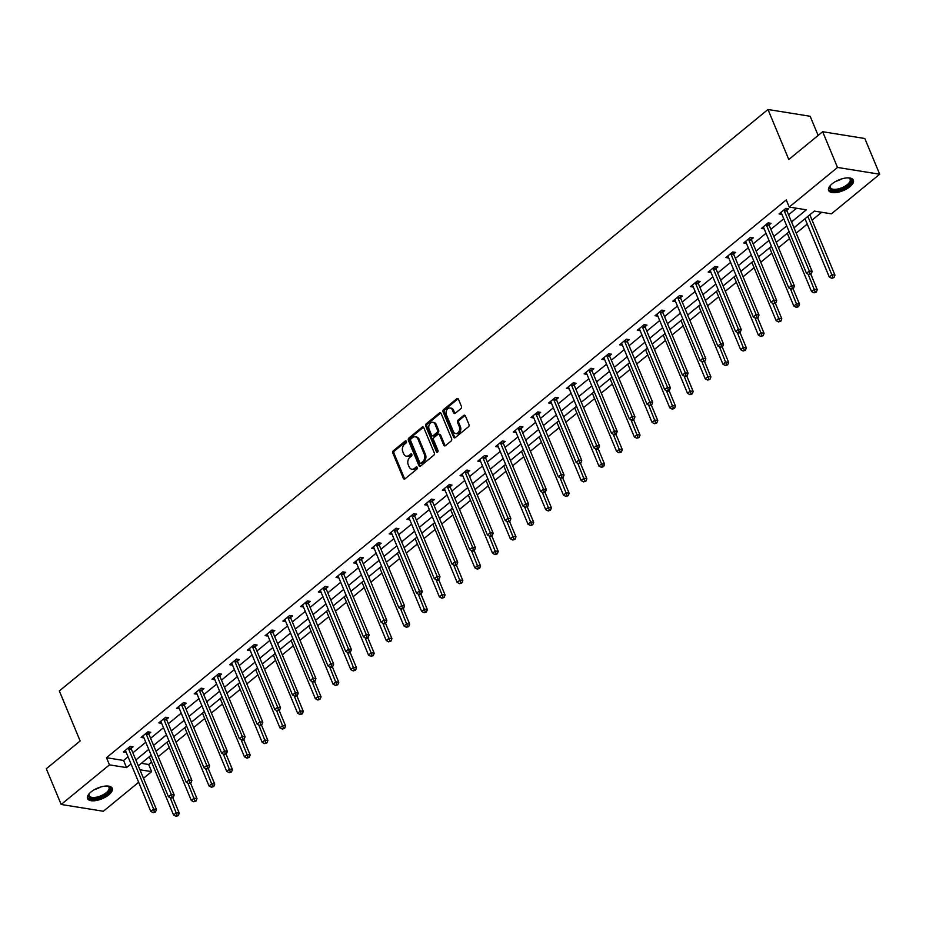 <?xml version="1.0" encoding="UTF-8"?>
<svg xmlns="http://www.w3.org/2000/svg" width="926" height="926" viewBox="0 0 926 926"><rect width="100%" height="100%" fill="white"/><g stroke="black" fill="none" stroke-linecap="round" stroke-linejoin="round"><path stroke-width="1.39" d="M406.41 441.389A1.181 0.868 -80.9 0 0 405.218 441.042L393.365 450.765A1.69 1.25 -80.9 0 0 392.832 453.08L403.342 478.337A1.69 1.25 -80.9 0 0 405.044 478.823L416.897 469.1A1.181 0.868 -80.9 0 0 416.075 467.132L414.547 468.394A5.394 3.982 -80.9 0 1 411.815 469.227A5.394 3.982 -80.9 0 1 409.107 466.831L408.227 464.725A5.394 3.982 -80.9 0 1 409.929 457.317L411.468 456.055A1.181 0.868 -80.9 0 0 410.646 454.087L409.118 455.349A5.394 3.982 -80.9 0 1 406.387 456.182A5.394 3.982 -80.9 0 1 403.678 453.786L402.798 451.68A5.394 3.982 -80.9 0 1 404.5 444.272L406.039 443.01A1.181 0.868 -80.9 0 0 406.41 441.389M849.894 186.716A13.381 5.776 -22.6 0 1 837.254 192.388A13.381 5.776 -22.6 0 1 828.643 190.432A13.381 5.776 -22.6 0 1 832.104 183.857A13.381 5.776 -22.6 0 1 844.743 178.174A13.381 5.776 -22.6 0 1 853.355 180.142A13.381 5.776 -22.6 0 1 849.894 186.716M108.759 794.844A13.381 5.776 -22.6 0 1 96.13 800.527A13.381 5.776 -22.6 0 1 87.519 798.559A13.381 5.776 -22.6 0 1 90.979 791.985A13.381 5.776 -22.6 0 1 103.619 786.313A13.381 5.776 -22.6 0 1 112.231 788.269A13.381 5.776 -22.6 0 1 108.759 794.844M460.882 408.644A1.69 1.25 -80.9 0 0 461.403 406.329L458.463 399.245A1.69 1.25 -80.9 0 0 456.761 398.747L443.6 409.547A1.69 1.25 -80.9 0 0 443.068 411.862L453.578 437.118A1.69 1.25 -80.9 0 0 455.279 437.604L468.44 426.805A1.69 1.25 -80.9 0 0 468.973 424.49L465.408 415.936A1.69 1.25 -80.9 0 0 463.706 415.438L458.081 420.068A1.69 1.25 -80.9 0 0 457.548 422.383L459.308 426.62A4.503 3.334 -80.9 0 1 459.007 431.435A4.503 3.334 -80.9 0 1 455.615 433.518A4.503 3.334 -80.9 0 1 453.346 431.516L446.425 414.894A4.503 3.334 -80.9 0 1 446.737 410.091A4.503 3.334 -80.9 0 1 450.129 408.007A4.503 3.334 -80.9 0 1 452.397 409.998L453.543 412.776A1.69 1.25 -80.9 0 0 455.245 413.262L460.882 408.644M138.668 782.285L103.353 811.257L61.174 804.474L46.3 768.754L80.157 740.974L59.333 690.958L767.978 109.488L788.79 159.504L822.647 131.724L837.509 167.444L879.7 174.227L831.421 213.837L814.313 211.093L793.987 227.784M61.174 804.474L109.453 764.853L126.549 767.608L131.029 763.938M791.556 221.939L806.338 209.808L789.23 207.065L786.255 199.912L106.478 757.711L109.453 764.853M789.23 207.065L837.509 167.444M423.784 427.696A1.69 1.25 -80.9 0 0 422.082 427.21L408.922 438.01A1.69 1.25 -80.9 0 0 408.389 440.325L418.899 465.57A1.69 1.25 -80.9 0 0 420.601 466.056L433.762 455.256A1.69 1.25 -80.9 0 0 434.294 452.941L423.784 427.696M426.261 423.772L439.422 412.984A1.69 1.25 -80.9 0 1 441.123 413.471L451.633 438.716A1.69 1.25 -80.9 0 1 451.101 441.031L445.464 445.649A1.69 1.25 -80.9 0 1 443.762 445.163L439.503 434.931A1.69 1.25 -80.9 0 0 437.801 434.433L434.074 437.5A1.69 1.25 -80.9 0 0 433.542 439.815L437.975 450.476A1.181 0.868 -80.9 0 1 436.412 451.761L425.728 426.099A1.69 1.25 -80.9 0 1 426.261 423.772L427.407 423.958L440.556 413.158L439.422 412.984M818.133 135.428L810.157 116.271L767.978 109.488M106.478 757.711L123.575 760.466L128.054 756.785M132.881 752.826L145.776 742.247M150.602 738.288L163.497 727.709M168.324 723.75L181.218 713.159M186.045 709.212L198.94 698.621M203.766 694.662L216.661 684.082M221.488 680.124L234.382 669.544M239.209 665.586L252.103 654.995M256.93 651.036L269.825 640.456M274.652 636.498L287.546 625.918M292.373 621.959L305.267 611.368M310.094 607.421L322.989 596.83M327.816 592.872L340.71 582.292M345.537 578.333L358.431 567.754M363.258 563.795L376.153 553.204M380.98 549.245L393.874 538.666M398.701 534.707L411.595 524.128M416.422 520.169L429.317 509.578M434.144 505.631L447.038 495.04M451.865 491.081L464.771 480.501M469.586 476.543L482.492 465.963M487.308 462.005L500.214 451.413M505.029 447.455L517.935 436.875M522.75 432.917L535.656 422.337M540.471 418.378L553.378 407.787M558.193 403.84L571.099 393.249M575.914 389.29L588.82 378.711M593.635 374.752L606.542 364.173M611.357 360.214L624.263 349.623M629.078 345.664L641.984 335.085M646.799 331.126L659.706 320.546M664.521 316.588L677.427 305.997M682.242 302.05L695.148 291.459M699.963 287.5L712.87 276.92M717.696 272.962L730.591 262.382M735.418 258.423L748.312 247.832M753.139 243.874L766.033 233.294M770.86 229.335L783.755 218.756M788.582 214.797L796.568 208.234M125.612 750.928L126.237 752.41L123.378 751.958L130.196 746.368L133.043 746.819L131.203 748.335M143.333 736.39L143.958 737.872L141.099 737.42L147.917 731.818L150.764 732.281L148.924 733.786M166.645 719.247L168.486 717.743L165.638 717.28L158.821 722.87L161.68 723.322M178.776 707.302L179.389 708.795L176.542 708.332L183.36 702.741L186.207 703.193L184.367 704.709M196.497 692.764L197.122 694.245L194.263 693.794L201.081 688.192L203.928 688.655L202.088 690.159M214.219 678.226L214.844 679.707L211.985 679.244L218.802 673.653L221.65 674.116L219.809 675.621M231.94 663.687L232.553 665.169L229.706 664.706L236.524 659.115L239.371 659.578L237.531 661.083M255.252 646.545L257.092 645.028L254.245 644.577L247.427 650.168L250.286 650.619M267.382 634.599L268.008 636.081L265.149 635.63L271.966 630.027L274.814 630.49L272.973 631.995M285.104 620.061L285.717 621.543L282.87 621.08L289.688 615.489L292.535 615.952L290.695 617.457M302.825 605.511L303.439 607.005L300.591 606.542L307.409 600.951L310.256 601.402L308.416 602.919M320.546 590.973L321.172 592.455L318.312 592.003L325.13 586.401L327.978 586.864L326.137 588.369M343.859 573.831L345.699 572.326L342.851 571.863L336.034 577.454L338.893 577.917M355.989 561.897L356.603 563.378L353.755 562.915L360.573 557.325L363.42 557.788L361.58 559.292M373.71 547.347L374.335 548.829L371.476 548.377L378.294 542.786L381.142 543.238L379.301 544.754M391.432 532.809L392.057 534.29L389.198 533.839L396.015 528.237L398.863 528.7L397.022 530.204M414.744 515.666L416.584 514.161L413.737 513.698L406.919 519.289L409.778 519.741M426.874 503.732L427.499 505.214L424.64 504.751L431.458 499.16L434.306 499.612L432.477 501.128M444.596 489.183L445.221 490.664L442.362 490.213L449.179 484.622L452.027 485.074L450.198 486.578M462.317 474.644L462.942 476.126L460.083 475.663L466.901 470.072L469.748 470.535L467.919 472.04M485.641 457.502L487.47 455.997L484.622 455.534L477.804 461.125L480.663 461.576M497.76 445.556L498.385 447.038L495.526 446.587L502.343 440.996L505.191 441.447L503.362 442.964M515.481 431.018L516.106 432.5L513.247 432.048L520.065 426.446L522.924 426.909L521.083 428.414M533.202 416.48L533.827 417.962L530.968 417.499L537.786 411.908L540.645 412.371L538.805 413.876M556.526 399.337L558.366 397.821L555.507 397.37L548.69 402.96L551.549 403.412M568.645 387.392L569.27 388.874L566.411 388.422L573.229 382.832L576.088 383.283L574.247 384.788M586.366 372.854L586.991 374.335L584.144 373.873L590.95 368.282L593.809 368.745L591.969 370.25M604.088 358.316L604.713 359.797L601.865 359.334L608.671 353.744L611.53 354.207L609.69 355.711M621.821 343.766L622.434 345.248L619.587 344.796L626.393 339.205L629.252 339.657L627.411 341.173M639.542 329.228L640.155 330.709L637.308 330.258L644.114 324.656L646.973 325.119L645.133 326.623M657.263 314.69L657.877 316.171L655.029 315.708L661.835 310.117L664.694 310.58L662.854 312.085M674.985 300.151L675.598 301.633L672.751 301.17L679.557 295.579L682.416 296.031L680.575 297.547M692.706 285.602L693.319 287.083L690.472 286.632L697.29 281.041L700.137 281.492L698.297 282.997M710.427 271.063L711.041 272.545L708.193 272.082L715.011 266.491L717.858 266.954L716.018 268.459M728.149 256.525L728.762 258.007L725.915 257.544L732.732 251.953L735.58 252.416L733.739 253.921M745.87 241.975L746.483 243.457L743.636 243.006L750.454 237.415L753.301 237.866L751.461 239.383M769.182 224.833L771.022 223.328L768.175 222.865L761.357 228.467L764.216 228.919M781.312 212.899L781.938 214.381L779.079 213.918L785.896 208.327L788.744 208.79L786.903 210.295M141.331 763.313L148.658 764.494L151.551 762.121M158.242 756.635L169.273 747.583M175.963 742.096L186.994 733.045M193.684 727.558L204.715 718.495M211.406 713.008L222.437 703.957M229.127 698.47L240.158 689.419M246.848 683.932L257.879 674.869M264.57 669.394L275.601 660.331M282.291 654.844L293.322 645.792M300.012 640.306L311.043 631.254M317.734 625.768L328.765 616.704M335.455 611.218L346.486 602.166M353.176 596.68L364.207 587.628M370.898 582.141L381.929 573.078M388.619 567.603L399.65 558.54M406.34 553.053L417.371 544.002M424.062 538.515L435.093 529.464M441.783 523.977L452.826 514.914M459.504 509.427L470.547 500.376M477.226 494.889L488.268 485.837M494.947 480.351L505.99 471.288M512.668 465.813L523.711 456.75M530.39 451.263L541.432 442.211M548.111 436.725L559.154 427.673M565.832 422.187L576.875 413.123M583.554 407.637L594.596 398.585M601.275 393.099L612.317 384.047M618.996 378.56L630.039 369.497M636.718 364.022L647.76 354.959M654.439 349.472L665.481 340.421M672.16 334.934L683.203 325.883M689.882 320.396L700.924 311.333M707.603 305.858L718.645 296.795M725.324 291.308L736.367 282.256M743.046 276.77L754.088 267.707M760.767 262.232L771.809 253.168M778.488 247.682L789.531 238.63M796.21 233.144L807.252 224.092M812.079 220.133L821.651 212.274M822.647 131.724L864.826 138.506L879.7 174.227M148.658 764.494L151.632 771.636L143.484 778.326M139.919 769.761L151.632 771.636M789.16 231.731L776.254 242.323M771.439 246.281L758.533 256.861M753.718 260.819L740.812 271.399M735.996 275.358L723.09 285.949M718.275 289.907L705.369 300.487M700.554 304.446L687.648 315.025M682.832 318.984L669.926 329.575M665.111 333.522L652.205 344.113M647.39 348.072L634.484 358.651M629.668 362.61L616.762 373.19M611.947 377.148L599.041 387.739M594.226 391.698L581.32 402.278M576.504 406.236L563.598 416.816M558.783 420.774L545.877 431.366M541.062 435.313L528.156 445.904M523.329 449.862L510.434 460.442M505.608 464.401L492.713 474.98M487.886 478.939L474.992 489.53M470.165 493.489L457.27 504.068M452.444 508.027L439.549 518.606M434.722 522.565L421.828 533.144M417.001 537.103L404.106 547.694M399.28 551.653L386.385 562.232M381.558 566.191L368.664 576.771M363.837 580.729L350.942 591.32M346.116 595.268L333.221 605.859M328.394 609.817L315.5 620.397M310.673 624.356L297.778 634.935M292.952 638.894L280.057 649.485M275.23 653.443L262.336 664.023M257.509 667.982L244.614 678.561M239.788 682.52L226.893 693.111M222.066 697.058L209.172 707.649M204.345 711.608L191.451 722.187M186.624 726.146L173.729 736.726M168.902 740.684L156.008 751.275M151.181 755.234L138.287 765.814M135.856 759.98L148.75 749.389M153.577 745.43L166.472 734.85M171.298 730.892L184.193 720.312M189.02 716.354L201.914 705.762M206.741 701.815L219.636 691.224M224.462 687.266L237.357 676.686M242.184 672.727L255.078 662.148M259.905 658.189L272.8 647.598M277.626 643.639L290.521 633.06M295.348 629.101L308.242 618.522M313.069 614.563L325.964 603.972M330.79 600.025L343.685 589.434M348.512 585.475L361.406 574.896M366.233 570.937L379.128 560.357M383.954 556.399L396.849 545.808M401.676 541.849L414.57 531.269M419.397 527.311L432.292 516.731M437.118 512.773L450.013 502.181M454.84 498.234L467.734 487.643M472.561 483.685L485.455 473.105M490.282 469.146L503.188 458.567M508.004 454.608L520.91 444.017M525.725 440.058L538.631 429.479M543.446 425.52L556.352 414.941M561.168 410.982L574.074 400.391M578.889 396.444L591.795 385.853M596.61 381.894L609.516 371.314M614.332 367.356L627.238 356.776M632.053 352.818L644.959 342.226M649.774 338.268L662.68 327.688M667.496 323.73L680.402 313.15M685.217 309.191L698.123 298.6M702.938 294.653L715.844 284.062M720.659 280.103L733.566 269.524M738.381 265.565L751.287 254.986M756.114 251.027L769.008 240.436M773.835 236.477L786.73 225.898M123.575 760.466L126.549 767.608M161.668 723.333L161.055 721.852M250.275 650.619L249.661 649.138M338.881 577.917L338.268 576.435M409.778 519.752L409.153 518.271M480.663 461.588L480.038 460.106M551.549 403.423L550.924 401.942M764.205 228.919L763.591 227.437M406.387 456.182L407.533 456.368A5.394 3.982 -80.9 0 0 410.253 455.534L409.118 455.349M411.769 454.296L410.253 455.534M411.815 469.227L412.961 469.413A5.394 3.982 -80.9 0 0 415.681 468.579L414.547 468.394M417.198 467.341L415.681 468.579M405.218 441.042L406.317 441.227L394.511 450.95A1.69 1.25 -80.9 0 0 393.978 453.265L404.488 478.51A1.69 1.25 -80.9 0 0 404.789 478.985M423.471 427.233A1.69 1.25 -80.9 0 0 423.217 427.395L410.068 438.183A1.69 1.25 -80.9 0 0 409.535 440.51L420.045 465.755A1.69 1.25 -80.9 0 0 420.346 466.218M410.97 438.959A1.181 0.868 -80.9 0 0 410.6 440.579L419.825 462.745A1.181 0.868 -80.9 0 0 421.006 463.081L422.626 461.761A5.394 3.982 -80.9 0 0 424.328 454.342L418.02 439.19A5.394 3.982 -80.9 0 0 415.311 436.806A5.394 3.982 -80.9 0 0 412.579 437.639L410.97 438.959M420.416 463.266L421.55 463.451A1.181 0.868 -80.9 0 0 422.152 463.266L421.006 463.081M415.311 436.806L416.445 436.991A5.394 3.982 -80.9 0 1 419.165 439.375L425.462 454.527A5.394 3.982 -80.9 0 1 423.772 461.947L422.152 463.266M438.658 434.178L439.804 434.363A1.69 1.25 -80.9 0 1 440.649 435.104L444.908 445.348A1.69 1.25 -80.9 0 0 445.221 445.811M427.407 423.958A1.69 1.25 -80.9 0 0 426.874 426.273L437.558 451.946A1.181 0.868 -80.9 0 0 437.628 452.085M435.081 424.305A4.503 3.334 -80.9 0 0 432.812 422.302A4.503 3.334 -80.9 0 0 429.421 424.386A4.503 3.334 -80.9 0 0 429.12 429.201L431.551 435.058A1.69 1.25 -80.9 0 0 433.252 435.544L436.991 432.477A1.69 1.25 -80.9 0 0 437.523 430.162L435.081 424.305L436.227 424.49A4.503 3.334 -80.9 0 0 433.958 422.488L432.812 422.302M432.407 435.799L433.542 435.984A1.69 1.25 -80.9 0 0 434.398 435.718L433.252 435.544M436.227 424.49L438.658 430.335A1.69 1.25 -80.9 0 1 438.125 432.662L434.398 435.718M450.129 408.007L451.263 408.181A4.503 3.334 -80.9 0 1 453.532 410.183L454.689 412.961A1.69 1.25 -80.9 0 0 454.99 413.424M455.615 433.518L456.75 433.704A4.503 3.334 -80.9 0 0 460.153 431.62A4.503 3.334 -80.9 0 0 460.454 426.805L459.308 426.62M465.095 415.461A1.69 1.25 -80.9 0 0 464.852 415.624L459.215 420.242A1.69 1.25 -80.9 0 0 458.683 422.569L460.454 426.805M458.15 398.77A1.69 1.25 -80.9 0 0 457.895 398.932L444.746 409.732A1.69 1.25 -80.9 0 0 444.214 412.047L454.724 437.292A1.69 1.25 -80.9 0 0 455.025 437.766M149.317 756.762L173.579 815.03L176.415 812.704L179.262 813.167L172.838 797.714M177.19 815.401L176.056 816.327L178.336 815.586L177.19 815.401L170.176 797.703M176.056 816.327L173.579 815.03M179.262 813.167L178.336 815.586M128.355 747.872L128.378 748.139A1.713 1.273 -80.9 0 0 128.517 748.74L153.612 809.035L150.776 811.373L125.67 751.067A1.713 1.273 -80.9 0 0 125.369 750.604L125.218 750.442M131.064 746.506L131.226 748.59A1.713 1.273 -80.9 0 0 131.365 749.192L156.459 809.498L153.612 809.035L154.387 811.732L153.253 812.669L155.533 811.917L154.387 811.732M155.533 811.917L156.459 809.498M150.776 811.373L153.253 812.669M107.242 786.012A11.587 5 -22.6 0 1 107.867 786.151A11.587 5 -22.6 0 1 108.504 792.193A11.587 5 -22.6 0 1 96.605 798.339A11.587 5 -22.6 0 1 89.081 793.976A11.587 5 -22.6 0 1 89.428 793.432M89.347 793.536A10.73 4.63 157.4 0 0 89.197 795.677A10.73 4.63 157.4 0 0 96.512 797.17A10.73 4.63 157.4 0 0 109.002 787.436A10.73 4.63 157.4 0 0 107.37 786.035M87.322 797.784A13.3 5.741 157.4 0 0 96.188 799.242A13.3 5.741 157.4 0 0 111.803 787.586M848.366 177.873A11.587 5 -22.6 0 1 848.992 178.024A11.587 5 -22.6 0 1 848.216 185.374A11.587 5 -22.6 0 1 834.824 190.548A11.587 5 -22.6 0 1 830.217 185.837A11.587 5 -22.6 0 1 830.553 185.293M830.472 185.408A10.73 4.63 157.4 0 0 830.321 187.55A10.73 4.63 157.4 0 0 837.22 189.124A10.73 4.63 157.4 0 0 847.348 184.575A10.73 4.63 157.4 0 0 850.126 179.308A10.73 4.63 157.4 0 0 848.505 177.908M828.457 189.645A13.3 5.741 157.4 0 0 837.266 191.115A13.3 5.741 157.4 0 0 849.362 185.559A13.3 5.741 157.4 0 0 852.939 179.459M167.039 742.212L191.3 800.492L194.136 798.166L196.983 798.617L190.559 783.176M194.911 800.851L193.777 801.789L196.057 801.036L194.911 800.851L187.897 783.164M193.777 801.789L191.3 800.492M196.983 798.617L196.057 801.036M184.76 727.674L209.021 785.954L211.857 783.616L214.716 784.079L208.281 768.626M212.633 786.313L211.498 787.25L213.779 786.498L212.633 786.313L205.618 768.615M211.498 787.25L209.021 785.954M214.716 784.079L213.779 786.498M146.077 733.334L146.1 733.6A1.713 1.273 -80.9 0 0 146.239 734.191L171.333 794.496L168.497 796.823L143.391 736.529A1.713 1.273 -80.9 0 0 143.09 736.066L142.94 735.904M148.785 731.957L148.947 734.052A1.713 1.273 -80.9 0 0 149.086 734.654L174.181 794.959L171.333 794.496L172.109 797.193L170.974 798.119L173.255 797.379L172.109 797.193M173.255 797.379L174.181 794.959M168.497 796.823L170.974 798.119M163.798 718.784L163.821 719.051A1.713 1.273 -80.9 0 0 163.96 719.652L189.054 779.958L186.219 782.285L161.112 721.991A1.713 1.273 -80.9 0 0 160.811 721.516L160.661 721.366M166.506 717.418L166.668 719.514A1.713 1.273 -80.9 0 0 166.807 720.115L191.902 780.41L189.054 779.958L189.83 782.644L188.696 783.581L190.976 782.829L189.83 782.644M190.976 782.829L191.902 780.41M186.219 782.285L188.696 783.581M202.481 713.136L226.743 771.404L229.579 769.078L232.438 769.541L226.002 754.088M230.354 771.775L229.22 772.701L231.5 771.96L230.354 771.775L223.34 754.077M229.22 772.701L226.743 771.404M232.438 769.541L231.5 771.96M220.203 698.586L244.464 756.866L247.3 754.54L250.159 754.991L243.723 739.55M248.075 757.237L246.941 758.163L249.221 757.41L248.075 757.237L241.061 739.538M246.941 758.163L244.464 756.866M250.159 754.991L249.221 757.41M237.924 684.048L262.185 742.328L265.021 740.001L267.88 740.453L261.445 725.012M265.797 742.687L264.662 743.624L266.943 742.872L265.797 742.687L258.782 725M264.662 743.624L262.185 742.328M267.88 740.453L266.943 742.872M181.519 704.246L181.542 704.512A1.713 1.273 -80.9 0 0 181.681 705.114L206.776 765.408L203.94 767.747L178.834 707.441A1.713 1.273 -80.9 0 0 178.533 706.978L178.382 706.827M184.228 702.88L184.39 704.975A1.713 1.273 -80.9 0 0 184.529 705.566L209.623 765.871L206.776 765.408L207.551 768.105L206.417 769.043L208.697 768.291L207.551 768.105M208.697 768.291L209.623 765.871M203.94 767.747L206.417 769.043M199.24 689.708L199.264 689.974A1.713 1.273 -80.9 0 0 199.403 690.576L224.497 750.87L221.661 753.197L196.555 692.903A1.713 1.273 -80.9 0 0 196.254 692.44L196.104 692.278M201.949 688.342L202.111 690.426A1.713 1.273 -80.9 0 0 202.25 691.028L227.356 751.333L224.497 750.87L225.273 753.567L224.138 754.493L226.419 753.752L225.273 753.567M226.419 753.752L227.356 751.333M221.661 753.197L224.138 754.493M216.962 675.17L216.985 675.424A1.713 1.273 -80.9 0 0 217.124 676.026L242.218 736.332L239.383 738.659L214.276 678.364A1.713 1.273 -80.9 0 0 213.975 677.89L213.825 677.739M219.67 673.792L219.832 675.887A1.713 1.273 -80.9 0 0 219.971 676.489L245.077 736.783L242.218 736.332L242.994 739.029L241.86 739.955L243.006 740.14L244.14 739.203L242.994 739.029M244.14 739.203L245.077 736.783M239.383 738.659L241.86 739.955M234.683 660.62L234.706 660.886A1.713 1.273 -80.9 0 0 234.845 661.488L259.94 721.794L257.104 724.12L231.998 663.815A1.713 1.273 -80.9 0 0 231.697 663.352L231.546 663.201M237.392 659.254L237.554 661.349A1.713 1.273 -80.9 0 0 237.693 661.951L262.799 722.245L259.94 721.794L260.715 724.479L259.581 725.417L260.727 725.602L261.861 724.664L260.715 724.479M261.861 724.664L262.799 722.245M257.104 724.12L259.581 725.417M252.404 646.082L252.428 646.348A1.713 1.273 -80.9 0 0 252.566 646.95L277.661 707.244L274.825 709.582L249.719 649.276A1.713 1.273 -80.9 0 0 249.418 648.813L249.268 648.651M255.113 644.716L255.275 646.799A1.713 1.273 -80.9 0 0 255.414 647.401L280.52 707.707L277.661 707.244L278.437 709.941L277.302 710.879L279.583 710.126L278.437 709.941M279.583 710.126L280.52 707.707M274.825 709.582L277.302 710.879M270.126 631.544L270.149 631.81A1.713 1.273 -80.9 0 0 270.288 632.4L295.382 692.706L292.547 695.032L267.452 634.738A1.713 1.273 -80.9 0 0 267.139 634.275L266.989 634.113M272.834 630.166L272.996 632.261A1.713 1.273 -80.9 0 0 273.135 632.863L298.241 693.169L295.382 692.706L296.158 695.403L295.024 696.329L297.304 695.588L296.158 695.403M297.304 695.588L298.241 693.169M292.547 695.032L295.024 696.329M287.847 616.994L287.87 617.26A1.713 1.273 -80.9 0 0 288.009 617.862L313.104 678.168L310.268 680.494L285.173 620.2A1.713 1.273 -80.9 0 0 284.861 619.726L284.71 619.575M290.556 615.628L290.718 617.723A1.713 1.273 -80.9 0 0 290.857 618.325L315.963 678.619L313.104 678.168L313.879 680.853L312.745 681.791L313.891 681.976L315.025 681.038L313.879 680.853M315.025 681.038L315.963 678.619M310.268 680.494L312.745 681.791M305.568 602.456L305.592 602.722A1.713 1.273 -80.9 0 0 305.73 603.324L330.825 663.618L327.989 665.956L302.895 605.65A1.713 1.273 -80.9 0 0 302.582 605.187L302.432 605.037M308.277 601.09L308.439 603.185A1.713 1.273 -80.9 0 0 308.578 603.775L333.684 664.081L330.825 663.618L331.601 666.315L330.466 667.252L331.612 667.438L332.747 666.5L331.601 666.315M332.747 666.5L333.684 664.081M327.989 665.956L330.466 667.252M323.29 587.917L323.313 588.184A1.713 1.273 -80.9 0 0 323.452 588.786L348.546 649.08L345.711 651.406L320.616 591.112A1.713 1.273 -80.9 0 0 320.303 590.649L320.153 590.487M325.998 586.552L326.16 588.635A1.713 1.273 -80.9 0 0 326.299 589.237L351.405 649.543L348.546 649.08L349.334 651.777L348.188 652.703L349.334 652.888L350.468 651.962L349.334 651.777M350.468 651.962L351.405 649.543M345.711 651.406L348.188 652.703M341.011 573.379L341.034 573.634A1.713 1.273 -80.9 0 0 341.173 574.236L366.268 634.542L363.432 636.868L338.337 576.574A1.713 1.273 -80.9 0 0 338.025 576.099L337.874 575.949M343.72 572.002L343.882 574.097A1.713 1.273 -80.9 0 0 344.021 574.699L369.127 634.993L366.268 634.542L367.055 637.238L365.909 638.164L367.055 638.35L368.189 637.412L367.055 637.238M368.189 637.412L369.127 634.993M363.432 636.868L365.909 638.164M358.732 558.829L358.756 559.096A1.713 1.273 -80.9 0 0 358.894 559.698L383.989 620.003L381.153 622.33L356.059 562.024A1.713 1.273 -80.9 0 0 355.746 561.561L355.596 561.411M361.441 557.464L361.603 559.559A1.713 1.273 -80.9 0 0 361.742 560.161L386.848 620.455L383.989 620.003L384.776 622.689L383.63 623.626L384.776 623.811L385.91 622.874L384.776 622.689M385.91 622.874L386.848 620.455M381.153 622.33L383.63 623.626M376.454 544.291L376.477 544.557A1.713 1.273 -80.9 0 0 376.616 545.159L401.722 605.454L398.875 607.792L373.78 547.486A1.713 1.273 -80.9 0 0 373.467 547.023L373.317 546.861M379.162 542.925L379.324 545.009A1.713 1.273 -80.9 0 0 379.463 545.611L404.569 605.917L401.722 605.454L402.497 608.15L401.352 609.088L403.632 608.336L402.497 608.15M403.632 608.336L404.569 605.917M398.875 607.792L401.352 609.088M394.175 529.753L394.198 530.019A1.713 1.273 -80.9 0 0 394.337 530.61L419.443 590.915L416.596 593.242L391.501 532.948A1.713 1.273 -80.9 0 0 391.189 532.485L391.038 532.323M396.884 528.376L397.046 530.471A1.713 1.273 -80.9 0 0 397.185 531.073L422.291 591.378L419.443 590.915L420.219 593.612L419.073 594.538L420.219 594.723L421.353 593.798L420.219 593.612M421.353 593.798L422.291 591.378M416.596 593.242L419.073 594.538M411.896 515.203L411.92 515.469A1.713 1.273 -80.9 0 0 412.058 516.071L437.165 576.377L434.317 578.704L409.223 518.41A1.713 1.273 -80.9 0 0 408.91 517.935L408.76 517.784M414.605 513.837L414.767 515.932A1.713 1.273 -80.9 0 0 414.906 516.534L440.012 576.829L437.165 576.377L437.94 579.063L436.806 580L437.94 580.185L439.074 579.248L437.94 579.063M439.074 579.248L440.012 576.829M434.317 578.704L436.806 580M429.618 500.665L429.641 500.931A1.713 1.273 -80.9 0 0 429.78 501.533L454.886 561.827L452.038 564.165L426.944 503.86A1.713 1.273 -80.9 0 0 426.631 503.397L426.481 503.246M432.326 499.299L432.488 501.394A1.713 1.273 -80.9 0 0 432.627 501.996L457.733 562.29L454.886 561.827L455.661 564.524L454.527 565.462L455.661 565.647L456.796 564.71L455.661 564.524M456.796 564.71L457.733 562.29M452.038 564.165L454.527 565.462M447.339 486.127L447.362 486.393A1.713 1.273 -80.9 0 0 447.501 486.995L472.607 547.289L469.76 549.616L444.665 489.322A1.713 1.273 -80.9 0 0 444.353 488.859L444.202 488.696M450.059 484.761L450.21 486.845A1.713 1.273 -80.9 0 0 450.349 487.446L475.455 547.752L472.607 547.289L473.383 549.986L472.248 550.912L473.383 551.097L474.517 550.171L473.383 549.986M474.517 550.171L475.455 547.752M469.76 549.616L472.248 550.912M465.06 471.589L465.084 471.843A1.713 1.273 -80.9 0 0 465.222 472.445L490.329 532.751L487.481 535.078L462.387 474.783A1.713 1.273 -80.9 0 0 462.086 474.309L461.924 474.158M467.78 470.211L467.931 472.306A1.713 1.273 -80.9 0 0 468.07 472.908L493.176 533.202L490.329 532.751L491.104 535.448L489.97 536.374L491.104 536.559L492.238 535.622L491.104 535.448M492.238 535.622L493.176 533.202M487.481 535.078L489.97 536.374M482.782 457.039L482.805 457.305A1.713 1.273 -80.9 0 0 482.944 457.907L508.05 518.213L505.202 520.539L480.108 460.234A1.713 1.273 -80.9 0 0 479.807 459.771L479.645 459.62M485.502 455.673L485.652 457.768A1.713 1.273 -80.9 0 0 485.791 458.37L510.897 518.664L508.05 518.213L508.825 520.898L507.691 521.836L509.96 521.083L508.825 520.898M509.96 521.083L510.897 518.664M505.202 520.539L507.691 521.836M500.503 442.501L500.526 442.767A1.713 1.273 -80.9 0 0 500.665 443.369L525.771 503.663L522.924 506.001L497.829 445.695A1.713 1.273 -80.9 0 0 497.528 445.232L497.366 445.07M503.223 441.135L503.374 443.218A1.713 1.273 -80.9 0 0 503.512 443.82L528.619 504.126L525.771 503.663L526.547 506.36L525.412 507.298L527.681 506.545L526.547 506.36M527.681 506.545L528.619 504.126M522.924 506.001L525.412 507.298M255.645 669.51L279.907 727.79L282.743 725.452L285.602 725.915L279.166 710.462M283.518 728.149L282.384 729.086L284.664 728.334L283.518 728.149L276.504 710.45M282.384 729.086L279.907 727.79M285.602 725.915L284.664 728.334M273.367 654.971L297.628 713.24L300.464 710.913L303.323 711.376L296.887 695.924M301.239 713.61L300.105 714.536L302.385 713.796L301.239 713.61L294.225 695.912M300.105 714.536L297.628 713.24M303.323 711.376L302.385 713.796M291.088 640.422L315.349 698.702L318.185 696.375L321.044 696.827L314.608 681.386M318.961 699.061L317.826 699.998L320.107 699.246L318.961 699.061L311.946 681.374M317.826 699.998L315.349 698.702M321.044 696.827L320.107 699.246M308.809 625.883L333.071 684.164L335.906 681.825L338.766 682.288L332.33 666.836M336.694 684.522L335.548 685.46L337.828 684.708L336.694 684.522L329.668 666.824M335.548 685.46L333.071 684.164M338.766 682.288L337.828 684.708M326.531 611.345L350.792 669.614L353.628 667.287L356.487 667.75L350.051 652.298M354.415 669.984L353.269 670.91L355.549 670.169L354.415 669.984L347.389 652.286M353.269 670.91L350.792 669.614M356.487 667.75L355.549 670.169M344.252 596.795L368.513 655.076L371.361 652.749L374.208 653.2L367.772 637.759M372.136 655.446L370.99 656.372L373.271 655.62L372.136 655.446L365.11 637.748M370.99 656.372L368.513 655.076M374.208 653.2L373.271 655.62M361.973 582.257L386.235 640.537L389.082 638.211L391.93 638.662L385.494 623.221M389.858 640.896L388.712 641.834L390.992 641.081L389.858 640.896L382.832 623.21M388.712 641.834L386.235 640.537M391.93 638.662L390.992 641.081M379.695 567.719L403.956 625.999L406.803 623.661L409.651 624.124L403.215 608.671M407.579 626.358L406.433 627.296L408.713 626.543L407.579 626.358L400.553 608.66M406.433 627.296L403.956 625.999M409.651 624.124L408.713 626.543M397.416 553.181L421.677 611.449L424.525 609.123L427.372 609.586L420.936 594.133M425.3 611.82L424.166 612.746L426.435 612.005L425.3 611.82L418.274 594.122M424.166 612.746L421.677 611.449M427.372 609.586L426.435 612.005M415.137 538.631L439.399 596.911L442.246 594.585L445.093 595.036L438.658 579.595M443.022 597.27L441.887 598.208L444.156 597.455L443.022 597.27L435.996 579.583M441.887 598.208L439.399 596.911M445.093 595.036L444.156 597.455M432.87 524.093L457.12 582.373L459.967 580.035L462.815 580.498L456.379 565.045M460.743 582.732L459.609 583.669L461.877 582.917L460.743 582.732L453.717 565.034M459.609 583.669L457.12 582.373M462.815 580.498L461.877 582.917M450.592 509.555L474.841 567.823L477.689 565.497L480.536 565.96L474.1 550.507M478.464 568.194L477.33 569.12L479.599 568.379L478.464 568.194L471.438 550.495M477.33 569.12L474.841 567.823M480.536 565.96L479.599 568.379M468.313 495.005L492.563 553.285L495.41 550.958L498.257 551.41L491.822 535.969M496.186 553.655L495.051 554.581L497.32 553.829L496.186 553.655L489.16 535.957M495.051 554.581L492.563 553.285M498.257 551.41L497.32 553.829M486.034 480.467L510.284 538.747L513.131 536.42L515.979 536.872L509.543 521.431M513.907 539.106L512.773 540.043L515.041 539.291L513.907 539.106L506.881 521.419M512.773 540.043L510.284 538.747M515.979 536.872L515.041 539.291M503.756 465.928L528.005 524.209L530.853 521.87L533.7 522.333L527.264 506.881M531.628 524.567L530.494 525.505L532.763 524.753L531.628 524.567L524.602 506.869M530.494 525.505L528.005 524.209M533.7 522.333L532.763 524.753M521.477 451.39L545.727 509.659L548.574 507.332L551.421 507.795L544.986 492.343M549.35 510.029L548.215 510.955L550.484 510.214L549.35 510.029L542.323 492.331M548.215 510.955L545.727 509.659M551.421 507.795L550.484 510.214M539.198 436.84L563.448 495.121L566.295 492.794L569.143 493.245L562.707 477.804M567.071 495.479L565.936 496.417L568.205 495.665L567.071 495.479L560.045 477.793M565.936 496.417L563.448 495.121M569.143 493.245L568.205 495.665M556.92 422.302L581.169 480.582L584.017 478.244L586.864 478.707L580.44 463.255M584.792 480.941L583.658 481.879L585.926 481.126L584.792 480.941L577.766 463.243M583.658 481.879L581.169 480.582M586.864 478.707L585.926 481.126M574.641 407.764L598.89 466.033L601.738 463.706L604.585 464.169L598.161 448.716M602.513 466.403L601.379 467.329L603.648 466.588L602.513 466.403L595.487 448.705M601.379 467.329L598.89 466.033M604.585 464.169L603.648 466.588M592.362 393.214L616.623 451.494L619.459 449.168L622.307 449.619L615.883 434.178M620.235 451.865L619.1 452.791L621.369 452.038L620.235 451.865L613.209 434.167M619.1 452.791L616.623 451.494M622.307 449.619L621.369 452.038M610.084 378.676L634.345 436.956L637.181 434.63L640.028 435.081L633.604 419.64M637.956 437.315L636.822 438.253L639.09 437.5L637.956 437.315L630.93 419.628M636.822 438.253L634.345 436.956M640.028 435.081L639.09 437.5M627.805 364.138L652.066 422.418L654.902 420.08L657.749 420.543L651.325 405.09M655.677 422.777L654.543 423.714L656.812 422.962L655.677 422.777L648.651 405.079M654.543 423.714L652.066 422.418M657.749 420.543L656.812 422.962M645.526 349.6L669.787 407.868L672.623 405.542L675.471 406.005L669.047 390.552M673.399 408.239L672.264 409.165L674.545 408.424L673.399 408.239L666.373 390.54M672.264 409.165L669.787 407.868M675.471 406.005L674.545 408.424M663.247 335.05L687.509 393.33L690.345 391.004L693.192 391.455L686.768 376.014M691.12 393.7L689.986 394.626L692.266 393.874L691.12 393.7L684.106 376.002M689.986 394.626L687.509 393.33M693.192 391.455L692.266 393.874M680.969 320.512L705.23 378.792L708.066 376.454L710.913 376.917L704.489 361.464M708.841 379.151L707.707 380.088L709.987 379.336L708.841 379.151L701.827 361.453M707.707 380.088L705.23 378.792M710.913 376.917L709.987 379.336M518.224 427.962L518.247 428.229A1.713 1.273 -80.9 0 0 518.386 428.819L543.493 489.125L540.645 491.451L515.55 431.157A1.713 1.273 -80.9 0 0 515.25 430.694L515.087 430.532M520.944 426.585L521.095 428.68A1.713 1.273 -80.9 0 0 521.234 429.282L546.34 489.588L543.493 489.125L544.268 491.822L543.134 492.748L545.402 492.007L544.268 491.822M545.402 492.007L546.34 489.588M540.645 491.451L543.134 492.748M535.946 413.413L535.969 413.679A1.713 1.273 -80.9 0 0 536.108 414.281L561.214 474.587L558.366 476.913L533.272 416.619A1.713 1.273 -80.9 0 0 532.971 416.144L532.809 415.994M538.666 412.047L538.816 414.142A1.713 1.273 -80.9 0 0 538.967 414.744L564.061 475.038L561.214 474.587L561.989 477.272L560.855 478.21L563.124 477.457L561.989 477.272M563.124 477.457L564.061 475.038M558.366 476.913L560.855 478.21M553.667 398.875L553.69 399.141A1.713 1.273 -80.9 0 0 553.829 399.743L578.935 460.037L576.088 462.375L550.993 402.069A1.713 1.273 -80.9 0 0 550.692 401.606L550.53 401.456M556.387 397.509L556.538 399.604A1.713 1.273 -80.9 0 0 556.688 400.206L581.783 460.5L578.935 460.037L579.711 462.734L578.576 463.671L580.845 462.919L579.711 462.734M580.845 462.919L581.783 460.5M576.088 462.375L578.576 463.671M571.388 384.336L571.411 384.603A1.713 1.273 -80.9 0 0 571.55 385.204L596.657 445.499L593.809 447.825L568.714 387.531A1.713 1.273 -80.9 0 0 568.414 387.068L568.251 386.906M574.108 382.97L574.259 385.054A1.713 1.273 -80.9 0 0 574.409 385.656L599.504 445.962L596.657 445.499L597.432 448.196L596.298 449.122L597.432 449.307L598.566 448.381L597.432 448.196M598.566 448.381L599.504 445.962M593.809 447.825L596.298 449.122M589.121 369.798L589.133 370.053A1.713 1.273 -80.9 0 0 589.272 370.655L614.378 430.96L611.53 433.287L586.436 372.993A1.713 1.273 -80.9 0 0 586.135 372.518L585.973 372.368M591.83 368.421L591.992 370.516A1.713 1.273 -80.9 0 0 592.131 371.118L617.225 431.412L614.378 430.96L615.153 433.657L614.019 434.583L615.153 434.769L616.288 433.831L615.153 433.657M616.288 433.831L617.225 431.412M611.53 433.287L614.019 434.583M606.843 355.248L606.854 355.515A1.713 1.273 -80.9 0 0 606.993 356.116L632.099 416.422L629.263 418.749L604.157 358.443A1.713 1.273 -80.9 0 0 603.856 357.98L603.694 357.83M609.551 353.882L609.713 355.978A1.713 1.273 -80.9 0 0 609.852 356.579L634.947 416.874L632.099 416.422L632.875 419.108L631.74 420.045L632.875 420.23L634.009 419.293L632.875 419.108M634.009 419.293L634.947 416.874M629.263 418.749L631.74 420.045M624.564 340.71L624.575 340.976A1.713 1.273 -80.9 0 0 624.714 341.578L649.82 401.872L646.985 404.211L621.878 343.905A1.713 1.273 -80.9 0 0 621.577 343.442L621.415 343.291M627.272 339.344L627.434 341.428A1.713 1.273 -80.9 0 0 627.573 342.03L652.668 402.335L649.82 401.872L650.596 404.569L649.462 405.507L651.73 404.755L650.596 404.569M651.73 404.755L652.668 402.335M646.985 404.211L649.462 405.507M642.285 326.172L642.297 326.438A1.713 1.273 -80.9 0 0 642.436 327.04L667.542 387.334L664.706 389.661L639.6 329.367A1.713 1.273 -80.9 0 0 639.299 328.904L639.137 328.742M644.994 324.806L645.156 326.89A1.713 1.273 -80.9 0 0 645.295 327.491L670.389 387.797L667.542 387.334L668.317 390.031L667.183 390.957L668.317 391.142L669.452 390.216L668.317 390.031M669.452 390.216L670.389 387.797M664.706 389.661L667.183 390.957M660.007 311.622L660.018 311.888A1.713 1.273 -80.9 0 0 660.157 312.49L685.263 372.796L682.427 375.123L657.321 314.828A1.713 1.273 -80.9 0 0 657.02 314.354L656.858 314.203M662.715 310.256L662.877 312.351A1.713 1.273 -80.9 0 0 663.016 312.953L688.111 373.247L685.263 372.796L686.039 375.481L684.904 376.419L687.185 375.667L686.039 375.481M687.185 375.667L688.111 373.247M682.427 375.123L684.904 376.419M698.69 305.974L722.951 364.254L725.787 361.916L728.635 362.379L722.211 346.926M726.563 364.613L725.428 365.538L727.709 364.798L726.563 364.613L719.548 346.914M725.428 365.538L722.951 364.254M728.635 362.379L727.709 364.798M677.728 297.084L677.739 297.35A1.713 1.273 -80.9 0 0 677.878 297.952L702.984 358.246L700.149 360.584L675.042 300.279A1.713 1.273 -80.9 0 0 674.741 299.816L674.591 299.665M680.436 295.718L680.598 297.813A1.713 1.273 -80.9 0 0 680.737 298.415L705.832 358.709L702.984 358.246L703.76 360.943L702.626 361.881L704.906 361.128L703.76 360.943M704.906 361.128L705.832 358.709M700.149 360.584L702.626 361.881M716.411 291.424L740.673 349.704L743.509 347.377L746.356 347.829L739.932 332.388M744.284 350.074L743.15 351L745.43 350.248L744.284 350.074L737.27 332.376M743.15 351L740.673 349.704M746.356 347.829L745.43 350.248M695.449 282.546L695.461 282.812A1.713 1.273 -80.9 0 0 695.6 283.414L720.706 343.708L717.87 346.035L692.764 285.74A1.713 1.273 -80.9 0 0 692.463 285.277L692.312 285.115M698.158 281.18L698.32 283.263A1.713 1.273 -80.9 0 0 698.459 283.865L723.553 344.171L720.706 343.708L721.481 346.405L720.347 347.331L722.627 346.59L721.481 346.405M722.627 346.59L723.553 344.171M717.87 346.035L720.347 347.331M734.133 276.886L758.394 335.166L761.23 332.839L764.077 333.291L757.653 317.85M762.005 335.525L760.871 336.462L763.151 335.71L762.005 335.525L754.991 317.838M760.871 336.462L758.394 335.166M764.077 333.291L763.151 335.71M713.17 268.008L713.182 268.262A1.713 1.273 -80.9 0 0 713.333 268.864L738.427 329.17L735.591 331.496L710.485 271.202A1.713 1.273 -80.9 0 0 710.184 270.728L710.034 270.577M715.879 266.63L716.041 268.725A1.713 1.273 -80.9 0 0 716.18 269.327L741.275 329.621L738.427 329.17L739.203 331.867L738.068 332.793L739.203 332.978L740.349 332.04L739.203 331.867M740.349 332.04L741.275 329.621M735.591 331.496L738.068 332.793M751.854 262.347L776.115 320.627L778.951 318.289L781.799 318.752L775.375 303.3M779.727 320.986L778.592 321.924L780.873 321.172L779.727 320.986L772.712 303.288M778.592 321.924L776.115 320.627M781.799 318.752L780.873 321.172M730.892 253.458L730.903 253.724A1.713 1.273 -80.9 0 0 731.054 254.326L756.148 314.632L753.313 316.958L728.206 256.652A1.713 1.273 -80.9 0 0 727.905 256.189L727.755 256.039M733.6 252.092L733.762 254.187A1.713 1.273 -80.9 0 0 733.901 254.789L758.996 315.083L756.148 314.632L756.924 317.317L755.79 318.255L758.07 317.502L756.924 317.317M758.07 317.502L758.996 315.083M753.313 316.958L755.79 318.255M769.575 247.809L793.837 306.078L796.673 303.751L799.52 304.214L793.096 288.762M797.448 306.448L796.314 307.374L798.594 306.633L797.448 306.448L790.434 288.75M796.314 307.374L793.837 306.078M799.52 304.214L798.594 306.633M748.613 238.92L748.625 239.186A1.713 1.273 -80.9 0 0 748.775 239.788L773.87 300.082L771.034 302.42L745.928 242.114A1.713 1.273 -80.9 0 0 745.627 241.651L745.476 241.501M751.322 237.554L751.484 239.637A1.713 1.273 -80.9 0 0 751.623 240.239L776.717 300.545L773.87 300.082L774.645 302.779L773.511 303.716L775.791 302.964L774.645 302.779M775.791 302.964L776.717 300.545M771.034 302.42L773.511 303.716M787.297 233.259L811.558 291.54L814.394 289.213L817.241 289.664L810.817 274.223M815.169 291.91L814.035 292.836L816.315 292.084L815.169 291.91L808.155 274.212M814.035 292.836L811.558 291.54M817.241 289.664L816.315 292.084M766.334 224.381L766.358 224.648A1.713 1.273 -80.9 0 0 766.497 225.249L791.591 285.544L788.755 287.87L763.649 227.576A1.713 1.273 -80.9 0 0 763.348 227.113L763.198 226.951M769.043 223.016L769.205 225.099A1.713 1.273 -80.9 0 0 769.344 225.701L794.439 286.007L791.591 285.544L792.367 288.241L791.232 289.167L793.513 288.426L792.367 288.241M793.513 288.426L794.439 286.007M788.755 287.87L791.232 289.167M805.018 218.721L829.279 277.001L832.115 274.663L834.963 275.126L809.868 214.832A1.713 1.273 99.1 0 1 809.845 214.763M832.891 277.36L831.756 278.298L834.037 277.545L832.891 277.36L807.854 216.395M831.756 278.298L829.279 277.001M834.963 275.126L834.037 277.545M784.056 209.832L784.079 210.098A1.713 1.273 -80.9 0 0 784.218 210.7L809.312 271.005L806.477 273.332L781.37 213.038A1.713 1.273 -80.9 0 0 781.069 212.563L780.919 212.413M786.764 208.466L786.926 210.561A1.713 1.273 -80.9 0 0 787.065 211.163L812.16 271.457L809.312 271.005L810.088 273.691L808.954 274.628L811.234 273.876L810.088 273.691M811.234 273.876L812.16 271.457M806.477 273.332L808.954 274.628M417.175 467.317L416.075 467.132M411.746 454.272L410.646 454.087M404.488 478.51L403.342 478.337M393.978 453.265L392.832 453.08M394.511 450.95L393.365 450.765M420.045 465.755L418.899 465.57M409.535 440.51L408.389 440.325M410.068 438.183L408.922 438.01M423.217 427.395L422.082 427.21M423.772 461.947L422.626 461.761M425.462 454.527L424.328 454.342M419.165 439.375L418.02 439.19M444.908 445.348L443.762 445.163M440.649 435.104L439.503 434.931M437.558 451.946L436.412 451.761M426.874 426.273L425.728 426.099M438.125 432.662L436.991 432.477M438.658 430.335L437.523 430.162M454.689 412.961L453.543 412.776M453.532 410.183L452.397 409.998M458.683 422.569L457.548 422.383M459.215 420.242L458.081 420.068M464.852 415.624L463.706 415.438M454.724 437.292L453.578 437.118M444.214 412.047L443.068 411.862M444.746 409.732L443.6 409.547M457.895 398.932L456.761 398.747M128.378 748.139L131.226 748.59M128.517 748.74L131.365 749.192M100.471 787.065A10.73 4.63 -22.6 0 1 94.938 789.369M841.607 178.926A10.73 4.63 -22.6 0 1 836.062 181.241M146.1 733.6L148.947 734.052M146.239 734.191L149.086 734.654M163.821 719.051L166.668 719.514M163.96 719.652L166.807 720.115M181.542 704.512L184.39 704.975M181.681 705.114L184.529 705.566M199.264 689.974L202.111 690.426M199.403 690.576L202.25 691.028M216.985 675.424L219.832 675.887M217.124 676.026L219.971 676.489M234.706 660.886L237.554 661.349M234.845 661.488L237.693 661.951M252.428 646.348L255.275 646.799M252.566 646.95L255.414 647.401M270.149 631.81L272.996 632.261M270.288 632.4L273.135 632.863M287.87 617.26L290.718 617.723M288.009 617.862L290.857 618.325M305.592 602.722L308.439 603.185M305.73 603.324L308.578 603.775M323.313 588.184L326.16 588.635M323.452 588.786L326.299 589.237M341.034 573.634L343.882 574.097M341.173 574.236L344.021 574.699M358.756 559.096L361.603 559.559M358.894 559.698L361.742 560.161M376.477 544.557L379.324 545.009M376.616 545.159L379.463 545.611M394.198 530.019L397.046 530.471M394.337 530.61L397.185 531.073M411.92 515.469L414.767 515.932M412.058 516.071L414.906 516.534M429.641 500.931L432.488 501.394M429.78 501.533L432.627 501.996M447.362 486.393L450.21 486.845M447.501 486.995L450.349 487.446M465.084 471.843L467.931 472.306M465.222 472.445L468.07 472.908M482.805 457.305L485.652 457.768M482.944 457.907L485.791 458.37M500.526 442.767L503.374 443.218M500.665 443.369L503.512 443.82M518.247 428.229L521.095 428.68M518.386 428.819L521.234 429.282M535.969 413.679L538.816 414.142M536.108 414.281L538.967 414.744M553.69 399.141L556.538 399.604M553.829 399.743L556.688 400.206M571.411 384.603L574.259 385.054M571.55 385.204L574.409 385.656M589.133 370.053L591.992 370.516M589.272 370.655L592.131 371.118M606.854 355.515L609.713 355.978M606.993 356.116L609.852 356.579M624.575 340.976L627.434 341.428M624.714 341.578L627.573 342.03M642.297 326.438L645.156 326.89M642.436 327.04L645.295 327.491M660.018 311.888L662.877 312.351M660.157 312.49L663.016 312.953M677.739 297.35L680.598 297.813M677.878 297.952L680.737 298.415M695.461 282.812L698.32 283.263M695.6 283.414L698.459 283.865M713.182 268.262L716.041 268.725M713.333 268.864L716.18 269.327M730.903 253.724L733.762 254.187M731.054 254.326L733.901 254.789M748.625 239.186L751.484 239.637M748.775 239.788L751.623 240.239M766.358 224.648L769.205 225.099M766.497 225.249L769.344 225.701M784.079 210.098L786.926 210.561M784.218 210.7L787.065 211.163"/></g></svg>
